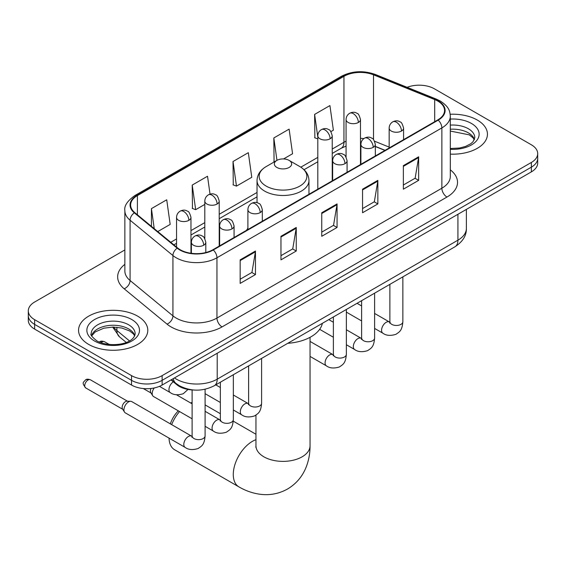 <?xml version="1.0" encoding="UTF-8"?>
<svg xmlns="http://www.w3.org/2000/svg" width="566" height="566" viewBox="0 0 566 566"><rect width="100%" height="100%" fill="white"/><g stroke="black" fill="none" stroke-linecap="round" stroke-linejoin="round"><path stroke-width="0.85" d="M247.894 228.218A38.226 22.067 0 0 0 246.543 230.32M384.937 150.422L375.329 146.537M193.827 390.024A21.635 12.494 180 0 1 176.804 384.703L171.01 379.928M124.86 249.931L34.639 302.018A21.635 12.494 0 0 0 28.3 310.854L28.3 320.278A21.635 12.494 0 0 0 34.639 329.108L131.531 385.05A21.635 12.494 0 0 0 162.131 385.05L531.361 171.88A21.635 12.494 0 0 0 537.7 163.043L537.7 158.331A21.635 12.494 0 0 1 531.361 167.168A21.635 12.494 0 0 0 537.7 158.331L537.7 153.627A21.635 12.494 0 0 0 531.361 144.79L434.469 88.848A21.635 12.494 0 0 0 407.11 87.306M28.3 310.854A21.635 12.494 0 0 0 34.639 319.684L131.531 375.626A21.635 12.494 0 0 0 162.131 375.626L162.131 380.338L531.361 167.168L162.131 380.338A21.635 12.494 0 0 1 131.531 380.338A21.635 12.494 0 0 0 162.131 380.338L162.131 385.05M34.639 319.684L34.639 324.396L131.531 380.338L34.639 324.396A21.635 12.494 0 0 1 28.3 315.566A21.635 12.494 0 0 0 34.639 324.396L34.639 329.108M477.308 120.056A34.618 19.987 0 0 0 450.189 114.261A34.618 19.987 0 0 1 477.308 120.056A34.618 19.987 0 0 1 487.446 134.192A34.618 19.987 0 0 0 477.308 120.056M137.651 316.153A34.618 19.987 0 0 0 99.927 311.816A34.618 19.987 0 0 0 78.554 330.282A34.618 19.987 0 0 0 88.692 344.418A34.618 19.987 0 0 0 126.423 348.748A34.618 19.987 0 0 0 147.797 330.282A34.618 19.987 0 0 0 137.651 316.153A34.618 19.987 0 0 0 99.927 311.816A34.618 19.987 0 0 0 78.554 330.282A34.618 19.987 0 0 0 88.692 344.418A34.618 19.987 0 0 0 126.423 348.748A34.618 19.987 0 0 0 147.797 330.282A34.618 19.987 0 0 0 137.651 316.153M437.78 101.066A23.079 13.322 180 0 1 444.543 110.49A23.079 13.322 180 0 1 437.78 119.907L212.88 249.755A23.079 13.322 180 0 1 177.653 247.979L134.807 212.646A23.079 13.322 180 0 1 130.633 205.005A23.079 13.322 180 0 1 137.389 195.581L343.951 76.325A23.079 13.322 180 0 1 373.51 74.832L434.702 99.574A23.079 13.322 180 0 1 437.78 101.066M438.19 100.833A23.659 13.655 0 0 0 435.028 99.298L373.836 74.563A23.659 13.655 0 0 0 343.541 76.092L136.986 195.348A23.659 13.655 0 0 0 134.333 212.837L177.179 248.17A23.659 13.655 0 0 0 213.283 249.988L438.19 120.148A23.659 13.655 0 0 0 438.19 100.833M240.161 259.858L240.161 283.41L255.464 274.581L255.464 251.021L240.161 259.858M240.161 279.229L251.948 272.43L255.4 251.806A5.773 3.332 -120 0 0 255.464 251.021M251.842 272.487L255.464 274.581M280.962 236.298L280.962 259.858L296.259 251.021L296.259 227.468L280.962 236.298M280.962 255.676L292.742 248.87L296.195 228.247A5.773 3.332 -120 0 0 296.259 227.468M292.643 248.934L296.259 251.021M403.36 165.633L403.36 189.193L418.656 180.356L418.656 156.803L403.36 165.633M403.36 185.011L415.14 178.212L418.592 157.589A5.773 3.332 -120 0 0 418.656 156.803M415.034 178.269L418.656 180.356M362.558 189.193L362.558 212.745L377.855 203.916L377.855 180.356L362.558 189.193M362.558 208.564L374.338 201.765L377.798 181.141A5.773 3.332 -120 0 0 377.855 180.356M374.239 201.821L377.855 203.916M321.757 212.745L321.757 236.298L337.06 227.468L337.06 203.916L321.757 212.745M321.757 232.124L333.544 225.318L336.996 204.694A5.773 3.332 -120 0 0 337.06 203.916M333.438 225.381L337.06 227.468M450.31 154.122A34.618 19.987 0 0 0 487.446 134.192A34.618 19.987 0 0 1 450.31 154.122M162.131 375.626L531.361 162.456A21.635 12.494 0 0 0 537.7 153.627M157.758 231.572L170.175 224.405L166.722 199.791L151.426 208.621L151.426 226.35M283.559 158.94L292.572 153.74L289.12 129.126L273.824 137.955L274.064 161.374M330.877 131.623L333.374 130.18L329.921 105.573L314.618 114.403L314.866 137.814M210.036 194.152L207.524 176.238L192.221 185.068L192.468 208.479M233.022 161.515L236.475 186.122L251.778 177.292L248.318 152.679L233.022 161.515L233.27 184.926M236.475 186.122L233.022 184.834M274.743 161.628L273.824 161.282M273.824 137.955L276.965 160.348M317.809 138.918L314.618 137.722M314.618 114.403L317.809 137.149M192.221 185.068L195.673 209.682L204.8 204.411M195.673 209.682L192.221 208.387M151.426 208.621L154.235 228.671M170.338 423.87A19.831 11.454 -60 0 1 178.332 410.852M179.556 411.56A27.048 15.615 120 0 0 171.668 424.634M169.029 438.105A27.048 15.615 120 0 0 174.618 449.758L238.88 486.859A27.048 15.615 -60 0 1 234.734 465.181A27.048 15.615 -60 0 1 252.401 441.353A27.048 15.615 -60 0 1 255.952 439.683M276.88 167.458A8.653 4.995 0 0 0 289.12 167.458A8.653 4.995 0 0 0 289.12 160.397L299.867 166.595A23.85 13.768 0 0 1 299.867 166.602A23.85 13.768 0 0 1 299.867 186.072A23.85 13.768 0 0 1 266.133 186.072A23.85 13.768 0 0 1 266.133 166.602C260.261 170.09 257.226 174.724 257.035 180.497A25.965 14.992 0 0 0 264.64 191.103A25.965 14.992 0 0 0 292.933 194.35A25.965 14.992 0 0 0 308.965 180.497C308.774 174.724 305.739 170.09 299.867 166.602L289.12 160.397A8.653 4.995 0 0 0 276.88 160.397A8.653 4.995 0 0 0 276.88 167.458M287.769 343.307A39.67 22.902 0 0 0 322.379 323.32M192.107 402.44A27.048 15.615 120 0 0 190.671 402.985M192.107 418.805L153.535 396.533A6.488 3.75 -60 0 1 152.721 395.733A6.488 3.75 -60 0 1 152.19 393.561A6.488 3.75 -60 0 1 154.249 387.951M152.721 395.733L150.789 392.627A4.691 2.71 -60 0 1 150.407 391.056A4.691 2.71 -60 0 1 151.023 388.474M123.933 409.876A6.488 3.75 -60 0 1 128.524 401.924A6.488 3.75 -60 0 1 130.668 401.301A6.488 3.75 -60 0 1 131.772 401.605L191.641 436.167A6.488 3.75 -60 0 0 188.683 436.336A6.488 3.75 -60 0 0 188.4 436.492A6.488 3.75 -60 0 0 184.155 442.209A6.488 3.75 -60 0 0 185.153 447.409L125.277 412.847A6.488 3.75 -60 0 1 124.47 412.041A6.488 3.75 -60 0 1 123.933 409.876M124.47 412.041L122.532 408.935A4.691 2.71 -60 0 1 122.15 407.371A4.691 2.71 -60 0 1 125.468 401.627A4.691 2.71 -60 0 1 127.017 401.181L130.668 401.301M176.804 384.059L176.804 384.703M174.477 377.925A28.852 16.655 0 0 0 176.415 379.163A28.852 16.655 0 0 0 217.21 379.163L457.922 240.189A28.852 16.655 0 0 0 466.377 228.409C466.582 235.569 462.776 241.696 454.937 246.79L214.224 385.764A14.426 8.327 60 0 0 217.21 379.163L217.21 353.255M457.922 214.281L457.922 240.189A14.426 8.327 60 0 1 454.937 246.79M173.309 378.597A14.426 9.65 129.5 0 0 175.821 383.288L171.441 379.68M531.361 171.88L531.361 162.456M131.531 385.05L131.531 375.626M113.688 327.084A28.852 16.655 0 0 0 116.893 330.53L116.893 327.247M126.239 342.409L119.532 336.876A14.426 9.65 129.5 0 1 116.893 330.53L129.465 340.895M450.31 169.835A36.061 20.822 180 0 1 446.963 197.053L222.056 326.9A7.209 4.167 60 0 1 216.955 318.064L441.862 188.216A28.852 16.655 0 0 0 450.31 176.443L450.31 116.143A28.852 16.655 180 0 1 441.862 127.916A7.209 4.167 -120 0 0 438.19 120.148M222.056 326.9A36.061 20.822 180 0 1 171.059 326.9A36.061 20.822 180 0 1 167.02 324.12L124.173 288.794A36.061 20.822 180 0 1 124.86 264.357M176.16 318.064A28.852 16.655 0 0 0 216.955 318.064L216.955 257.763A28.852 16.655 180 0 1 172.927 255.542L130.081 220.209A28.852 16.655 180 0 1 124.86 210.658L124.86 270.958A28.852 16.655 0 0 0 130.081 280.517L172.927 315.842A28.852 16.655 0 0 0 176.16 318.064M450.31 116.143C449.843 111.184 449.383 107.059 440.369 101.059L436.577 99.22A7.209 3.375 112 0 0 435.028 99.298M436.577 99.22L375.385 74.486C363.436 70.255 352.094 70.87 341.362 76.325A7.209 4.167 60 0 1 343.541 76.092M136.986 195.348A7.209 4.167 -120 0 0 134.807 195.581C127.322 200.958 124.004 205.989 124.86 210.658M134.333 212.837A7.209 4.825 129.5 0 0 130.081 220.209L130.081 280.517A7.209 4.825 -50.5 0 1 124.173 288.794M375.385 74.486A7.209 3.375 112 0 0 373.836 74.563M177.179 248.17A7.209 4.825 129.5 0 0 172.927 255.542L172.927 315.842A7.209 4.825 -50.5 0 1 167.02 324.12M213.283 249.988A7.209 4.167 60 0 1 216.955 257.763L441.862 127.916L441.862 188.216A7.209 4.167 60 0 0 446.963 197.053M137.389 195.581L137.389 214.783M434.702 99.574L434.702 121.69M373.51 74.832L373.51 139.618M389.16 147.118L374.593 141.224M363.91 138.55A23.079 13.322 0 0 0 360.485 138.38M346.067 141.203A23.079 13.322 0 0 0 343.951 142.285L332.235 149.049M343.951 76.325L343.951 142.285A12.983 7.492 60 0 1 341.263 148.228L332.235 153.436M317.809 157.376L300.822 167.182M257.035 192.461L219.219 214.295M204.8 222.622L190.968 230.603M176.542 238.937L170.748 242.283M385.092 150.33L376.086 146.686A12.983 6.077 -68 0 1 375.329 146.233M321.757 213.495L336.996 204.694M362.558 189.935L377.798 181.141M403.36 166.383L418.592 157.589M280.962 237.048L296.195 228.247M240.161 260.601L255.4 251.806M474.442 139.54A21.982 12.693 0 0 0 468.372 132.869A21.982 12.693 0 0 0 450.31 129.239M450.31 148.511L459.542 148.03L465.514 146.453L470.728 143.778L473.006 141.776L474.81 137.722A21.982 12.693 0 0 0 468.372 128.751A21.982 12.693 0 0 0 450.31 125.114M450.31 149.311A26.312 15.19 0 0 0 476.622 140.665A26.312 15.19 0 0 0 471.428 123.452A26.312 15.19 0 0 0 450.31 119.072M310.048 337.322L310.048 445.767A27.048 15.615 180 0 1 302.124 456.812A27.048 15.615 180 0 1 263.876 456.812A27.048 15.615 180 0 1 255.952 445.767L255.832 447.31M134.793 335.631A21.982 12.693 0 0 0 128.723 328.966A21.982 12.693 0 0 0 106.649 325.818A21.982 12.693 0 0 0 91.558 335.631M128.723 324.842A21.982 12.693 0 0 0 104.76 322.096A21.982 12.693 0 0 0 91.19 333.82C90.044 334.499 91.89 336.827 96.736 340.81C108.035 347.418 133.166 345.578 135.161 333.82A21.982 12.693 0 0 0 128.723 324.842M94.572 341.029A26.312 15.19 0 0 0 131.779 341.029A26.312 15.19 0 0 0 131.779 319.542A26.312 15.19 0 0 0 94.572 319.542A26.312 15.19 0 0 0 94.572 341.029M401.471 131.036A7.209 4.167 0 0 0 403.579 128.093C402.44 123.926 401.301 121.881 400.162 121.959C398.068 120.487 395.606 120.452 392.762 121.846A7.209 4.167 60 0 1 396.37 122.206A7.209 4.167 -120 0 1 401.471 131.036A7.209 4.167 0 0 1 391.269 131.036A7.209 4.167 0 0 1 389.16 128.093C389.267 125.362 390.469 123.282 392.762 121.846M374.607 328.429L382.927 333.233A6.488 3.75 -60 0 1 381.93 328.025A6.488 3.75 -60 0 1 386.168 322.309A6.488 3.75 -60 0 1 386.458 322.153A6.488 3.75 -60 0 1 389.415 321.983L374.607 313.437M390.25 322.641L389.67 323.122L389.882 321.721A6.488 3.75 -0 0 0 391.778 324.368A6.488 3.75 -0 0 0 400.664 324.53A6.488 3.75 -0 0 0 402.858 321.721C402.122 330.869 399.483 331.853 395.86 334.35C390.434 335.999 386.125 335.624 382.927 333.233M373.213 147.351A7.209 4.167 0 0 0 375.329 144.408C374.183 140.234 373.044 138.189 371.904 138.267C369.817 136.802 367.355 136.76 364.511 138.161A7.209 4.167 60 0 1 368.119 138.514A7.209 4.167 -120 0 1 373.213 147.351A7.209 4.167 0 0 1 363.018 147.351A7.209 4.167 0 0 1 360.903 144.408C361.016 141.67 362.212 139.59 364.511 138.161M346.357 344.736L354.67 349.54A6.488 3.75 -60 0 1 353.679 344.34A6.488 3.75 -60 0 1 357.917 338.617A6.488 3.75 -60 0 1 358.207 338.461A6.488 3.75 -60 0 1 361.165 338.298L346.357 329.752M361.999 338.956L361.419 339.43L361.624 338.029A6.488 3.75 -0 0 0 363.528 340.682A6.488 3.75 -0 0 0 372.407 340.845A6.488 3.75 -0 0 0 374.607 338.029C373.871 347.184 371.232 348.161 367.603 350.658C362.183 352.314 357.868 351.939 354.67 349.54M344.963 163.666A7.209 4.167 0 0 0 347.078 160.716C345.932 156.549 344.793 154.504 343.654 154.582C341.567 153.11 339.098 153.075 336.261 154.476A7.209 4.167 60 0 1 339.862 154.829A7.209 4.167 -120 0 1 344.963 163.666A7.209 4.167 0 0 1 334.761 163.666A7.209 4.167 0 0 1 332.652 160.716C332.758 157.985 333.961 155.905 336.261 154.476M310.048 356.403L326.419 365.855A6.488 3.75 -60 0 1 325.422 360.655A6.488 3.75 -60 0 1 329.667 354.932A6.488 3.75 -60 0 1 329.95 354.776A6.488 3.75 -60 0 1 332.907 354.613L310.048 341.411M333.742 355.264L333.162 355.745L333.374 354.344A6.488 3.75 -0 0 0 335.27 356.99A6.488 3.75 -0 0 0 344.156 357.153A6.488 3.75 -0 0 0 346.357 354.344C345.614 363.499 342.975 364.476 339.352 366.973C333.926 368.622 329.617 368.247 326.419 365.855M260.204 212.597A7.209 4.167 0 0 0 262.313 209.653C261.174 205.486 260.035 203.442 258.895 203.519C256.801 202.048 254.339 202.012 251.495 203.406A7.209 4.167 60 0 1 255.103 203.767A7.209 4.167 -120 0 1 260.204 212.597A7.209 4.167 0 0 1 250.002 212.597A7.209 4.167 0 0 1 247.894 209.653C248 206.923 249.203 204.835 251.495 203.406M233.341 409.989L241.661 414.786A6.488 3.75 -60 0 1 240.663 409.586A6.488 3.75 -60 0 1 244.901 403.869A6.488 3.75 -60 0 1 245.191 403.714A6.488 3.75 -60 0 1 248.149 403.544L233.341 394.997M248.983 404.202L248.403 404.683L248.615 403.275A6.488 3.75 -0 0 0 250.512 405.928A6.488 3.75 -0 0 0 259.398 406.091A6.488 3.75 -0 0 0 261.598 403.275C260.855 412.43 258.216 413.413 254.594 415.911C249.167 417.559 244.859 417.184 241.661 414.786M231.954 228.912A7.209 4.167 0 0 0 234.062 225.968C232.923 221.794 231.777 219.75 230.638 219.827C228.551 218.356 226.089 218.32 223.245 219.721A7.209 4.167 60 0 1 226.853 220.075A7.209 4.167 -120 0 1 231.954 228.912A7.209 4.167 0 0 1 221.752 228.912A7.209 4.167 0 0 1 219.636 225.968C219.75 223.23 220.952 221.15 223.245 219.721M205.09 426.297L213.403 431.101A6.488 3.75 -60 0 1 212.413 425.901A6.488 3.75 -60 0 1 216.651 420.177A6.488 3.75 -60 0 1 216.941 420.022A6.488 3.75 -60 0 1 219.898 419.859L205.09 411.305M220.733 420.51L220.153 420.991L220.358 419.59A6.488 3.75 -0 0 0 222.261 422.243A6.488 3.75 -0 0 0 231.14 422.399A6.488 3.75 -0 0 0 233.341 419.59C232.605 428.745 229.966 429.721 226.336 432.219C220.917 433.867 216.601 433.499 213.403 431.101M203.696 245.22A7.209 4.167 0 0 0 205.812 242.276C204.666 238.109 203.527 236.064 202.387 236.142C200.3 234.671 197.831 234.635 194.994 236.029A7.209 4.167 60 0 1 198.595 236.39A7.209 4.167 -120 0 1 203.696 245.22A7.209 4.167 0 0 1 193.494 245.22A7.209 4.167 0 0 1 191.386 242.276C191.492 239.545 192.695 237.458 194.994 236.029M88.034 380.019A4.691 2.71 -60 0 1 90.376 379.786C88.126 378.994 86.563 378.994 85.685 379.786A4.691 2.71 60 0 1 88.034 380.019A4.691 2.71 -60 0 0 84.971 384.151A4.691 2.71 -60 0 0 85.685 387.908L122.765 409.31M192.475 436.825L191.895 437.306L192.107 435.905A6.488 3.75 -0 0 0 194.011 438.551A6.488 3.75 -0 0 0 202.89 438.714A6.488 3.75 -0 0 0 205.09 435.905C204.354 445.053 201.715 446.036 198.086 448.534C192.659 450.182 188.351 449.807 185.153 447.409M358.377 122.468A7.209 4.167 0 0 0 360.485 119.525C359.346 115.358 358.207 113.313 357.068 113.391C354.974 111.919 352.512 111.884 349.668 113.278A7.209 4.167 60 0 1 353.276 113.639A7.209 4.167 -120 0 1 358.377 122.468A7.209 4.167 0 0 1 348.175 122.468A7.209 4.167 0 0 1 346.067 119.525C346.173 116.794 347.375 114.714 349.668 113.278M330.12 138.783A7.209 4.167 0 0 0 332.235 135.84C331.089 131.666 329.95 129.621 328.811 129.699C326.724 128.227 324.261 128.192 321.417 129.593A7.209 4.167 60 0 1 325.025 129.947A7.209 4.167 -120 0 1 330.12 138.783A7.209 4.167 0 0 1 319.924 138.783A7.209 4.167 0 0 1 317.809 135.84C317.922 133.102 319.118 131.022 321.417 129.593M217.111 204.029A7.209 4.167 0 0 0 219.219 201.086C218.08 196.918 216.941 194.867 215.802 194.952C213.707 193.48 211.245 193.445 208.401 194.838A7.209 4.167 60 0 1 212.009 195.199A7.209 4.167 -120 0 1 217.111 204.029A7.209 4.167 0 0 1 206.908 204.029A7.209 4.167 0 0 1 204.8 201.086C204.906 198.355 206.109 196.268 208.401 194.838M102.156 341.949A4.691 2.71 -60 0 1 104.505 341.715C102.255 340.923 100.691 340.923 99.814 341.715A4.691 2.71 60 0 1 102.156 341.949A4.691 2.71 -60 0 0 101.088 342.77M188.86 220.344A7.209 4.167 0 0 0 190.968 217.401C189.829 213.226 188.683 211.182 187.544 211.26C185.457 209.788 182.995 209.753 180.151 211.153A7.209 4.167 60 0 1 183.759 211.507A7.209 4.167 -120 0 1 188.86 220.344A7.209 4.167 0 0 1 178.658 220.344A7.209 4.167 0 0 1 176.542 217.401C176.656 214.663 177.858 212.583 180.151 211.153M188.025 389.45L183.243 393.738C177.823 395.386 173.507 395.011 170.309 392.62A6.488 3.75 -60 0 1 168.965 389.649A6.488 3.75 -60 0 1 173.323 381.838M214.224 385.764C202.614 391.601 191.011 391.601 179.401 385.764L175.821 383.288M466.377 228.409L466.377 209.399M119.532 336.876L112.669 327.084M341.362 76.325L134.807 195.581M376.086 146.686L375.329 146.389M360.924 143.87L360.485 143.87M346.067 146.085L341.263 148.228M317.809 161.763L304.055 169.708M257.035 196.855L219.219 218.688M204.8 227.016L190.968 234.996M176.542 243.323L173.875 244.866M474.336 139.788L473.006 137.793L469.264 134.85L450.31 131.057M310.048 445.767C310.083 453.472 308.718 460.766 305.937 467.65C302.159 476.813 296.032 483.93 287.563 489.003C278.939 493.8 269.713 495.547 259.886 494.238C252.535 493.205 245.531 490.743 238.88 486.859M308.965 194.28L308.965 180.497M257.035 202.706L257.035 180.497M276.88 160.397L266.133 166.602M255.952 434.256L233.277 421.161M220.358 413.704L205.09 404.888M255.952 415.14L255.952 445.767M134.687 335.879L133.357 333.89L129.614 330.947L121.881 328.032L113.158 327.077L103.854 328.181L95.173 331.952L91.664 335.879M389.861 322.224L389.415 321.983M402.858 276.859L402.858 321.721M403.579 139.653L403.579 128.093M361.624 320.936L346.357 312.114M389.882 284.351L389.882 321.721M389.16 147.981L389.16 128.093M361.624 305.944L357.054 303.305M361.603 338.532L361.165 338.298M374.607 293.167L374.607 338.029M375.329 155.968L375.329 144.408M333.374 337.244L319.656 329.327M361.624 300.666L361.624 338.029M360.903 164.296L360.903 144.408M333.374 322.252L328.804 319.613M333.353 354.847L332.907 354.613M346.357 309.482L346.357 354.344M347.078 172.276L347.078 160.716M333.374 316.974L333.374 354.344M332.652 180.604L332.652 160.716M248.594 403.777L248.149 403.544M261.598 358.42L261.598 403.275M262.313 221.214L262.313 209.653M220.358 402.49L205.09 393.674M248.615 365.912L248.615 403.275M247.894 229.541L247.894 209.653M220.358 387.505L215.787 384.866M220.337 420.092L219.898 419.859M233.341 374.727L233.341 419.59M234.062 237.522L234.062 225.968M143.297 388.545L151.023 393.002M220.358 382.227L220.358 419.59M219.636 245.849L219.636 225.968M192.107 403.813L176.443 394.771M192.086 436.4L191.641 436.167M205.09 389.245L205.09 435.905M205.812 252.542L205.812 242.276M192.107 389.953L192.107 435.905M191.386 253.32L191.386 242.276M90.376 379.786L127.456 401.195M85.685 387.908C81.433 382.305 83.351 382.63 85.685 379.786M360.485 164.536L360.485 119.525M346.067 157.037L346.067 119.525M332.235 180.844L332.235 135.84M317.809 189.171L317.809 135.84M219.219 246.09L219.219 201.086M204.8 238.59L204.8 201.086M190.968 253.264L190.968 217.401M170.309 392.62L159.471 386.359M104.505 341.715L109.33 344.503M99.283 342.076L99.814 341.715M176.542 247.066L176.542 217.401"/></g></svg>
